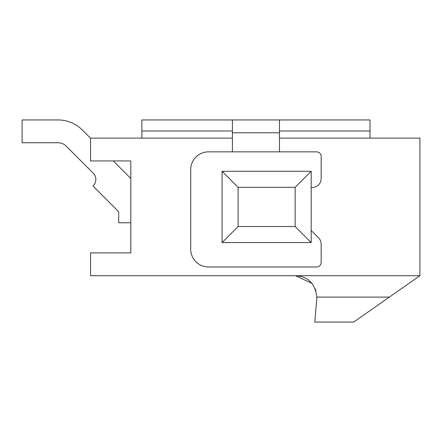 <?xml version="1.0" encoding="UTF-8"?>
<svg xmlns="http://www.w3.org/2000/svg" width="442" height="442" viewBox="0 0 442 442"><rect width="100%" height="100%" fill="white"/><g stroke="black" fill="none" stroke-linecap="round" stroke-linejoin="round"><path stroke-width="0.66" d="M232.409 138.125L90.538 138.125L90.538 160.938L130.815 160.938L130.815 252.901L90.538 252.901L90.538 275.714L419.9 275.714L419.9 138.125L279.46 138.125M130.815 252.901L103.726 252.901M130.815 160.938L113.268 160.938L130.815 178.491L113.268 160.938M82.3 129.97L90.538 138.208L82.3 129.97A34.222 34.222 0 0 0 58.101 119.948L22.1 119.948L22.1 142.76L58.101 142.76A11.409 11.409 0 0 1 66.167 146.098L93.24 173.176A8.912 8.912 0 0 1 93.24 185.778L92.991 186.027L118.699 211.74L118.699 222.785L130.815 222.785M353.722 322.052L389.358 297.101L316.848 297.101A21.387 21.387 0 0 1 316.765 298.969L314.748 322.052L353.722 322.052M419.9 275.714L389.358 297.101M316.848 297.079L316.848 297.101C315.207 283.537 308.074 276.41 295.46 275.714L311.803 283.311M315.174 288.803L316.008 291.184M93.24 173.176A8.912 8.912 0 0 1 93.24 185.778A8.912 8.912 0 0 0 93.24 173.176A8.912 8.912 0 0 1 93.24 185.778M58.101 142.76A11.409 11.409 0 0 1 66.167 146.098A11.409 11.409 0 0 0 58.101 142.76A11.409 11.409 0 0 1 66.167 146.098M279.46 130.998L369.998 130.998L369.998 119.948L279.46 119.948L279.46 151.849L316.527 151.849A4.635 4.635 0 0 1 321.163 156.485L321.163 178.585A8.912 8.912 0 0 1 312.251 187.491L311.185 187.491M311.185 230.497L318.555 237.868A8.912 8.912 0 0 1 321.163 244.172L321.163 262.349A4.635 4.635 0 0 1 316.527 266.985L208.525 266.985A17.824 17.824 0 0 1 190.701 249.161L190.701 169.673A17.824 17.824 0 0 1 208.525 151.849L232.409 151.849L232.409 119.948L141.865 119.948L141.865 130.998L232.409 130.998M279.46 132.777L232.409 132.777M279.46 119.948L232.409 119.948M311.185 242.564L311.185 171.275L222.072 171.275L222.072 242.564L311.185 242.564L295.14 226.525L295.14 187.314L238.111 187.314L238.111 226.525L295.14 226.525M311.185 171.275L295.14 187.314M222.072 171.275L238.111 187.314M222.072 242.564L238.111 226.525M369.998 130.998L369.998 138.125M141.865 138.125L141.865 130.998M279.46 151.849L232.409 151.849"/></g></svg>
